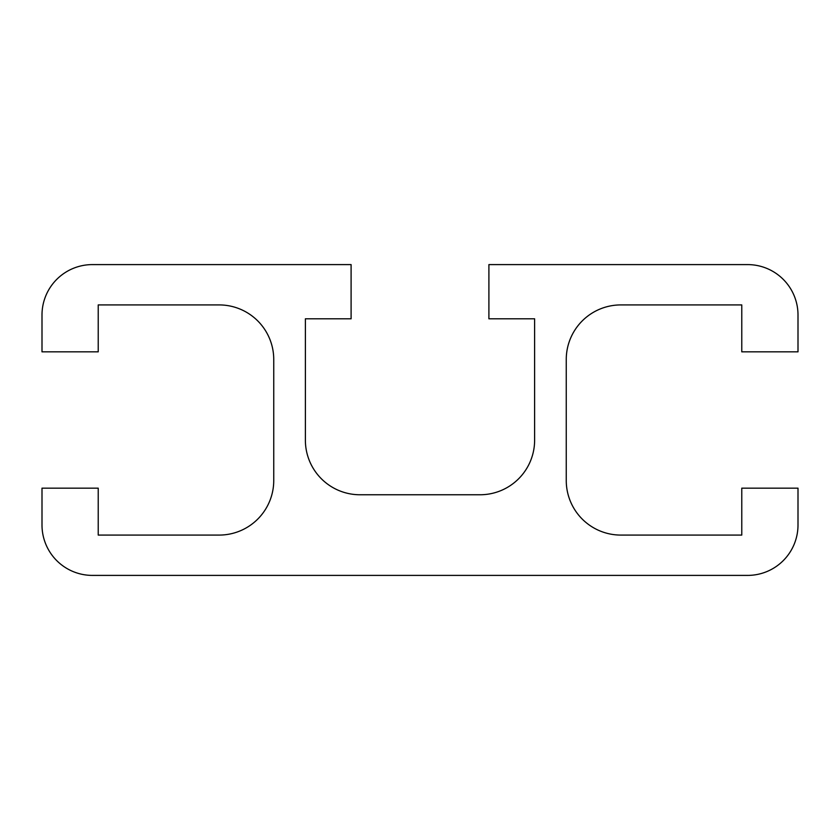 <?xml version="1.0" encoding="UTF-8"?>
<svg xmlns="http://www.w3.org/2000/svg" width="840" height="840" viewBox="0 0 840 840"><rect width="100%" height="100%" fill="white"/><g stroke="black" fill="none" stroke-linecap="round" stroke-linejoin="round"><path stroke-width="1.26" d="M359.982 494.76A54.6 54.6 0 0 1 305.382 440.16L305.382 318.801L351.099 318.801L351.099 264.6L92.4 264.6A50.4 50.4 0 0 0 42 315L42 351.844L98.228 351.844L98.228 304.92L219.146 304.92A54.6 54.6 0 0 1 273.745 359.52L273.745 480.48A54.6 54.6 0 0 1 219.146 535.08L98.228 535.08L98.228 488.156L42 488.156L42 525A50.4 50.4 0 0 0 92.4 575.4L747.6 575.4A50.4 50.4 0 0 0 798 525L798 488.156L741.773 488.156L741.773 535.08L620.855 535.08A54.6 54.6 0 0 1 566.255 480.48L566.255 359.52A54.6 54.6 0 0 1 620.855 304.92L741.773 304.92L741.773 351.844L798 351.844L798 315A50.4 50.4 0 0 0 747.6 264.6L488.901 264.6L488.901 318.801L534.618 318.801L534.618 440.16A54.6 54.6 0 0 1 480.018 494.76L359.982 494.76"/></g></svg>
